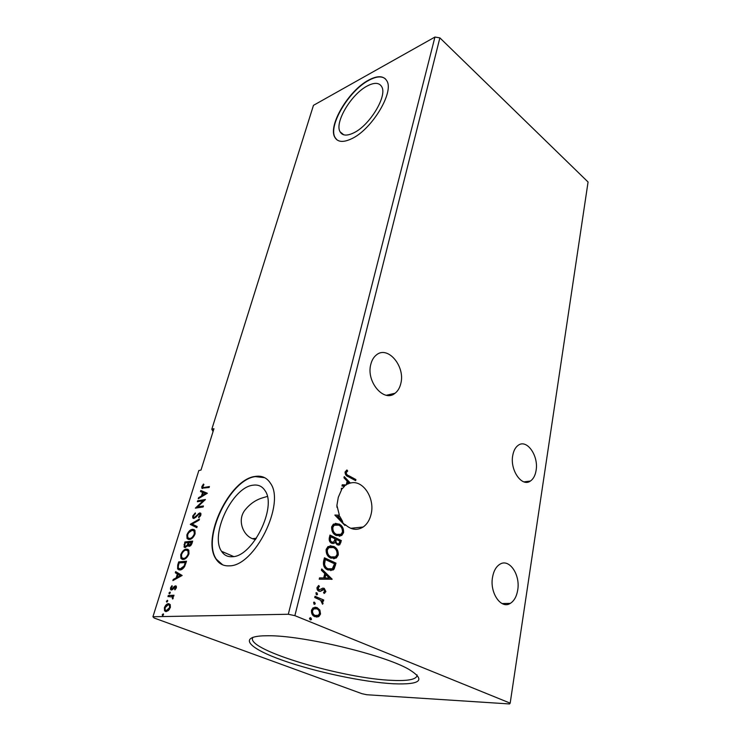 <?xml version="1.0" encoding="UTF-8"?>
<svg xmlns="http://www.w3.org/2000/svg" width="741" height="741" viewBox="0 0 741 741"><rect width="100%" height="100%" fill="white"/><g stroke="black" fill="none" stroke-linecap="round" stroke-linejoin="round"><path stroke-width="1.11" d="M512.744 455.465C509.808 470.155 521.951 487.467 530.408 481.048C533.363 479.01 535.261 475.49 536.086 470.47C538.818 455.91 526.888 438.755 518.265 445.258C515.458 447.24 513.615 450.639 512.744 455.465M400.816 383.495C399.807 387.802 397.88 391.053 395.046 393.249C383.986 402.9 365.832 381.587 370.843 364.22C371.871 360.172 373.705 357.088 376.345 354.985C387.7 345.139 405.494 366.332 400.816 383.495M334.876 515.023L339.378 515.245L336.905 505.39L338.294 497.322L341.638 489.597L341.416 488.226L342.296 488.69L344.537 486.263L341.962 486.003L342.259 484.79L346.223 484.957L347.14 481.159L343.963 477.797L344.259 476.602L350.382 483.086C362.849 479.344 375.242 498.313 371.084 514.282C369.731 519.969 367.101 524.202 363.201 526.99C357.143 530.741 351.141 529.926 345.195 524.554L344.5 524.998M342.073 521.636L342.666 521.571L339.887 516.542L337.016 516.449L344.593 524.619M338.776 515.319L339.239 516.496M337.007 507.409L336.886 505.482M267.316 496.442L262.972 497.72C255.793 499.795 249.726 504.01 244.771 510.345C236.231 521.571 244.65 538.522 255.626 539.402M517.7 590.132C516.625 596.496 514.161 600.905 510.327 603.359C501.111 609.63 489.486 592.744 492.561 577.128C493.682 570.978 496.072 566.717 499.721 564.346C509.104 557.936 520.543 574.627 517.7 590.132M367.128 86.049C351.141 94.311 334.358 122.598 340.082 131.805C342.388 135.779 346.945 136.122 353.735 132.852C369.685 125.451 387.58 95.858 381.717 86.716C379.179 82.483 374.316 82.26 367.128 86.049M255.024 476.454C229.571 479.316 201.246 538.216 216.048 559.112C219.169 563.938 223.634 566.18 229.423 565.846C254.867 566.115 285.572 503.435 270.484 483.308C266.871 477.63 261.721 475.342 255.024 476.454M264.694 477.695L255.349 476.611C229.877 479.473 201.571 538.355 216.372 559.251L222.726 564.883M368.518 80.167C348.539 90.624 327.717 125.803 334.839 137.326C337.692 142.244 343.333 142.698 351.762 138.678C371.686 129.564 394.258 92.356 386.895 80.936C383.69 75.591 377.558 75.341 368.518 80.167M385.283 78.75C381.541 75.878 376.03 76.416 368.759 80.371C348.77 90.819 327.948 125.998 335.08 137.52L336.886 139.799M393.443 683.776C363.581 682.192 315.583 671.994 282.83 660.398C249.902 648.838 237.648 637.103 262.712 635.852L267.853 635.75C302.078 635.176 383.792 654.692 408.828 669.318C426.14 680.025 421.008 684.851 393.443 683.776M252.94 637.288L252.496 638.186C248.124 650.57 344.037 678.719 392.156 680.368C407.439 681.081 415.72 679.58 417.007 675.866L416.998 674.866M252.885 485.216C232.507 487.272 209.694 534.678 221.55 551.304C224.088 555.241 227.709 557.037 232.415 556.713C252.783 556.658 277.125 506.844 265.074 490.699C262.221 486.226 258.164 484.401 252.885 485.216M211.796 429.243L213.945 428.724L201.006 470.072L198.847 470.498L152.933 616.744L288.295 614.261L434.939 37.05L313.462 105.342L211.796 429.243L213.065 431.531M434.939 37.05L439.876 37.865L294.872 615.651L510.178 703.153L509.53 703.95L366.739 694.734L361.969 693.696L154.119 618.003L152.933 616.744M338.989 523.998C342.212 525.508 343.75 528.379 343.592 532.594L341.786 535.437L336.266 535.53C332.996 534.02 331.468 531.121 331.662 526.842L333.413 524.109L338.387 524.063C341.61 525.573 343.148 528.444 343 532.659L343.592 532.594M333.589 546.358C336.868 547.831 338.424 550.702 338.267 555L336.349 557.973L330.819 558.13C327.503 556.667 325.947 553.759 326.151 549.405L328.013 546.534L332.996 546.413C336.266 547.877 337.822 550.758 337.664 555.046L338.267 555M332.172 579.203L319.214 579.193L319.538 577.878L323.706 577.952L324.762 573.562L321.39 570.255L321.714 568.949L332.172 579.203L331.533 579.388M316.833 592.763L317.574 594.208L316.333 594.801L315.935 592.819L316.833 592.763L316.231 592.781L316.972 594.236L317.574 594.208M314.536 602.192L315.277 603.646L314.027 604.248L313.638 602.257L314.536 602.192L313.925 602.211L315.277 603.646M310.748 617.744L311.498 619.198L311.118 619.763L310.238 619.828L309.479 618.374L310.748 617.744L310.136 617.744L311.498 619.198M439.876 37.865L588.067 182.017L510.178 703.153M319.89 610.084L320.529 614.02L318.926 616.438L314.888 616.688C312.387 615.688 311.248 613.539 311.461 610.251L313.045 607.833L317.092 607.583L319.89 610.084L319.288 610.093L319.927 614.03L320.529 614.02M315.045 596.283L323.724 600.006L323.428 601.229L322.159 600.682L323.067 603.424L322.548 604.23L320.612 600.238L314.74 597.515L315.045 596.283M325.901 591.624L324.113 593.439L323.548 592.402L324.827 591.244L323.956 589.558L320.334 591.355L318.899 591.179C317.5 590.577 316.87 589.354 317.018 587.511L318.806 585.51L319.436 586.566L318.111 587.835L319.149 589.938L322.78 588.141L324.206 588.326L325.901 591.624L323.993 593.226M323.558 561.4L324.438 557.806L335.997 563.16L334.154 568.958L333.135 569.968L327.8 569.94C324.401 568.579 322.983 565.735 323.558 561.4M329.977 535.085L341.369 540.587L339.73 544.83L337.22 544.839L335.136 542.264L334.256 543.209L331.635 543.255C329.745 542.329 328.948 540.615 329.245 538.105L329.977 535.085M348.659 475.648L355.912 479.566L355.652 480.659L348.279 476.685C346.177 476.046 345.111 474.49 345.056 471.998L346.983 469.998L347.696 471.017L346.195 472.601C346.408 474.24 347.233 475.259 348.659 475.648L355.912 479.566M345.195 524.554L344.973 525.48L334.858 515.106L339.378 515.245M337.609 516.375L342.666 521.571M341.332 488.578L342.296 488.69M342.222 484.938L345.908 485.17M344.12 477.167L349.798 483.178L350.382 483.086M349.798 483.178L349.206 483.345M347.121 484.179L349.28 483.419L347.566 482.326L347.121 484.179L346.306 484.623M348.159 482.234L347.714 484.086M170.263 604.628L170.31 607.537L168.457 610.501L166.086 611.612L164.53 610.825L164.382 607.713C165.549 605.027 166.938 603.674 168.55 603.637L170.263 604.628M168.272 595.495L173.996 595.236L173.663 596.31L172.81 596.348L172.727 599.024L172.421 597.024L167.938 596.561L168.272 595.495L173.903 595.523M176.386 587.78L174.932 589.892L174.626 589.29L175.654 587.882L175.2 586.891L172.458 589.669L170.606 589.669L170.523 587.9L171.968 585.677L172.31 586.251L171.254 587.752L171.773 589.002L174.515 586.214L176.321 586.196L176.386 587.78L175.793 587.159M177.71 565.04L178.683 561.891L186.519 561.215L184.602 566.569C183.027 568.856 181.462 569.986 179.896 569.949L177.608 568.986L177.71 565.04L178.359 565.309L179.331 562.16L178.683 561.891M184.861 541.977L192.679 541.115L192.104 543.014C191.41 545.061 190.446 546.154 189.196 546.312L187.918 545.228L185.269 547.553L184.064 547.034L184.861 541.977L192.567 541.476M190.354 524.258L199.459 519.015L199.116 520.117L192.197 524.1L197.152 526.527L196.81 527.638L190.298 524.424L199.209 519.812M197.338 501.731L197.643 500.749L205.433 499.517L197.625 506.863L203.451 505.973L203.145 506.974L195.346 508.15L203.117 500.823L197.338 501.731M204.22 487.448L209.407 486.541L209.11 487.522L201.848 488.18L201.839 486.596L203.469 484.058L203.914 484.447L202.673 487.309L204.831 487.735L209.277 486.967M207.35 493.256L198.245 498.786L198.579 497.72L201.469 496.007L202.571 492.432L200.496 491.542L200.82 490.486L207.35 493.256L200.82 490.486M192.706 516.042L195.3 512.892L195.448 513.643L193.531 515.856L193.558 517.199L194.281 517.487L199.774 512.883L200.848 513.3L200.894 514.949L198.792 517.663L198.542 516.94L200.089 515.051L199.496 513.874L193.957 518.487L192.79 517.996L192.706 516.042L193.345 516.32L193.577 515.708M192.493 529.315L194.948 530.334L195.105 533.835C193.531 537.42 191.623 539.3 189.39 539.504L187.047 538.531L186.862 534.9C188.409 531.408 190.289 529.556 192.493 529.315L194.272 529.658M186.389 549.1L188.816 550.165L188.983 553.814C187.39 557.445 185.472 559.325 183.231 559.474L180.924 558.473L180.73 554.676C182.295 551.137 184.185 549.285 186.389 549.1L188.094 549.442M182.147 575.479L172.885 580.592L173.246 579.443L176.182 577.86L177.368 574.006L175.311 572.784L175.663 571.635L182.147 575.479M169.865 592.078L170.245 592.939L169.319 593.856L168.948 592.995L170.18 592.198M167.318 600.303L167.688 601.173L166.762 602.1L166.392 601.229L167.623 600.414M163.122 613.844L163.492 614.743L162.557 615.669L162.196 614.771L163.409 613.956M288.295 614.261L294.872 615.651M391.952 394.888L389.868 394.453M202.515 488.541L202.46 486.883L201.839 486.596M202.46 486.883L202.682 486.309M203.201 487.559L204.831 487.735M199.125 498.276L198.579 497.72M199.199 498.008L202.089 496.294L201.469 496.007M202.089 496.294L203.191 492.719L202.571 492.432M201.117 491.811L201.441 490.774M202.395 495.46L203.015 495.748L206.063 493.941L203.238 492.719L202.395 495.46L205.433 493.645M198.088 501.62L197.643 500.749M198.264 501.036L205.118 499.953M203.33 506.381L197.625 506.863M196.263 508.011L203.747 501.111L203.117 500.823M194.17 514.745L195.429 513.532M194.911 517.774L195.772 517.338L195.142 517.051M195.772 517.338L199.051 513.846L198.421 513.569M199.051 513.846L200.403 513.17L199.774 512.883M199.209 517.311L198.542 516.94M199.181 517.227L200.246 516.218M200.598 515.671L200.089 515.051M200.728 515.338L200.2 514.161M193.605 518.496L193.345 516.32M196.819 527.601L190.298 524.424M188.316 539.448L187.686 538.8L187.501 535.169L186.862 534.9M187.501 535.169L187.936 534.057M188.714 532.705L193.123 529.593M188.89 538.448L190.344 538.753C192.123 538.596 193.651 537.095 194.929 534.261L194.772 531.399L193.679 530.639M189.705 538.475C191.484 538.318 193.003 536.817 194.281 533.983L194.133 531.112L192.178 530.334C190.418 530.51 188.918 531.982 187.668 534.77L187.779 537.688L190.344 538.753M194.929 534.261L194.281 533.983M188.918 546.321L187.918 545.228M184.917 547.553L184.676 544.904L184.037 544.635M184.676 544.904L185.5 542.255M188.001 545.265L188.881 542.875L188.233 542.597L185.343 542.912L184.972 544.079L184.824 546.173L185.583 546.525L187.482 544.755L188.233 542.597M185.528 546.525L187.251 546.265M189.418 545.283L190.15 545.552L192.197 542.514L189.038 542.505L188.742 544.959L189.501 545.283L191.558 542.236M191.873 543.579L191.224 543.301M190.15 545.552L189.501 545.283M188.121 545.033L187.482 544.755M186.232 546.793L185.583 546.525M182.249 559.418L181.582 558.742L181.378 554.944L180.73 554.676M181.378 554.944L181.925 553.583M182.267 552.962C183.851 550.674 185.445 549.479 187.038 549.368M182.814 558.399L184.203 558.695C185.982 558.584 187.519 557.084 188.807 554.203L188.64 551.221L187.51 550.443M183.555 558.427C185.333 558.306 186.871 556.815 188.158 553.935L187.992 550.943L186.074 550.128C184.314 550.267 182.805 551.739 181.536 554.564L181.665 557.612L184.203 558.695M188.807 554.203L188.158 553.935M179.331 562.16L186.417 561.548M178.914 569.894L178.266 569.255L178.359 565.309M179.507 568.875L180.878 569.162L184.676 566.337L186.037 562.604L179.155 562.864L178.146 566.763L178.461 568.199L180.22 568.903L184.027 566.068L185.389 562.336M184.676 566.337L184.027 566.068M180.878 569.162L180.22 568.903M173.774 580.11L173.246 579.443M173.903 579.703L176.84 578.128L176.182 577.86M176.84 578.128L178.025 574.275L177.368 574.006M178.025 574.275L175.311 572.784M175.969 573.043L176.284 572.006M177.118 577.359L177.784 577.619L180.878 575.961L178.035 574.405L177.118 577.359L180.22 575.692L178.035 574.405M180.878 575.961L180.22 575.692M175.274 589.54L174.626 589.29M176.256 588.113L175.654 587.882M171.384 590.068L171.171 588.206M171.171 588.159L170.523 587.9M172.431 589.262L173.061 588.975L172.394 588.715M173.061 588.975L173.996 587.808L173.338 587.548M173.996 587.808L175.172 586.474L174.515 586.214M175.172 586.474L176.163 586.085L175.506 585.825M169.578 593.791L168.948 592.995M169.606 593.254L170.282 592.402M172.903 598.774L172.273 598.533M173.153 598.283L172.533 598.043M173.264 597.857L171.764 596.561M168.689 596.533L168.939 595.745M167.031 602.025L166.392 601.229M167.058 601.479L167.725 600.627M165.706 611.594L164.919 608.463M165.011 607.944L164.382 607.713M166.077 605.897L169.217 603.896L168.55 603.637M166.197 610.51L167.096 610.769L169.42 609.398M170.43 607.111L170.124 605.582L169.133 604.989M166.419 610.519L169.606 607.555L169.448 605.323L168.207 604.721L165.086 607.685L165.178 609.889L167.096 610.769M170.226 607.787L169.606 607.555M162.835 615.595L162.196 614.771M162.872 615.021L163.529 614.169M310.896 619.207L310.331 619.865M319.927 614.03L317.685 616.781L318.287 616.771M317.685 616.781L316.472 617.077M314.869 607.212L317.092 607.583M316.481 607.601L319.288 610.093M314.944 608.537L313.128 608.963L311.942 610.704C311.822 613.159 312.702 614.734 314.573 615.456L316.388 615.743M315.175 615.447L318.306 615.252L319.464 613.576C319.538 611.13 318.649 609.547 316.778 608.815L313.739 608.945L312.545 610.695C312.433 613.15 313.304 614.724 315.175 615.447L314.573 615.456M311.942 610.704L312.545 610.695M314.675 603.656L314.147 604.295M314.981 596.542L323.724 600.006M323.122 600.025L322.881 600.997M323.067 603.424L322.465 603.443L321.557 600.701L322.159 600.682M316.972 594.236L316.463 594.847M323.104 589.512L322.502 589.54L323.104 589.512M322.502 589.54L320.334 591.355M318.306 585.723L319.436 586.566M318.834 586.594L317.509 587.863L318.111 587.835M317.509 587.863L318.547 589.956L319.149 589.938M318.547 589.956L319.445 590.031M322.789 588.141L324.206 588.326M323.595 588.354L325.299 591.651M319.519 577.924L323.706 577.952M321.594 569.458L331.57 579.23M325.836 574.608L325.234 574.645L324.428 578.008L329.347 578.045L325.836 574.608L325.03 577.971L329.347 578.045M324.428 578.008L325.03 577.971M324.363 558.103L335.997 563.16M335.395 563.197L333.552 568.995L334.154 568.958M333.552 568.995L330.736 570.653M327.485 568.782L332.301 568.782L334.534 563.799L325.336 559.548L324.743 559.594L323.947 564.188C324.456 566.578 325.632 568.106 327.485 568.782L330.384 569.31M323.947 564.188L324.549 564.151C325.058 566.532 326.235 568.069 328.087 568.745M325.336 559.548L324.549 564.151M337.664 555.046L335.747 558.019L333.672 558.807M330.078 545.737L332.996 546.413M330.43 547.025L328.235 547.719L326.753 549.97C326.577 553.49 327.828 555.824 330.505 557L333.367 557.491M331.107 556.954L335.516 556.834L337.081 554.5C337.201 551.026 335.951 548.711 333.32 547.534L328.837 547.664L327.355 549.924C327.17 553.434 328.42 555.778 331.107 556.954L330.505 557M326.753 549.97L327.355 549.924M329.902 535.391L341.369 540.587M340.777 540.643L340.267 542.764L338.47 545.172M334.256 543.209L335.136 542.264M333.654 543.264L332.904 543.579M331.32 542.143L333.737 542.014L335.127 538.864L330.875 536.817L330.282 536.873L329.958 538.207C329.486 540.041 329.94 541.356 331.32 542.143L332.644 542.301M336.886 543.718L338.943 543.69L339.934 541.18L336.303 539.429L335.562 540.078C335.136 541.81 335.58 543.023 336.886 543.718L338.1 543.866M335.562 540.078L336.155 540.022C335.729 541.754 336.173 542.968 337.479 543.672M336.303 539.429L336.155 540.022M329.958 538.207L330.551 538.142C330.088 539.985 330.542 541.3 331.922 542.088M330.875 536.817L330.551 538.142M343 532.659L341.193 535.502L339.285 536.252M335.303 523.35L338.387 524.063M335.701 524.619L333.645 525.295L332.246 527.444C332.079 530.899 333.311 533.233 335.951 534.437L338.943 534.956M336.544 534.381L340.953 534.307L342.435 532.084C342.546 528.676 341.314 526.36 338.711 525.147L334.237 525.23L332.848 527.379C332.672 530.834 333.904 533.168 336.544 534.381L335.951 534.437M332.246 527.444L332.848 527.379M341.703 488.773L341.249 489.393M345.325 485.253L344.093 486.216M355.319 479.659L355.143 480.39M346.492 470.239L347.696 471.017M347.103 471.109L346.529 471.971M345.936 472.063L345.602 472.693L346.195 472.601M345.602 472.693C345.825 474.333 346.64 475.352 348.066 475.75M197.532 515.504L196.902 515.217M188.714 543.394L188.075 543.116M185.834 563.299L185.176 563.021M321.316 590.364L321.918 590.345M334.839 565.522L335.441 565.485M324.428 560.872L325.03 560.826M340.267 542.764L340.86 542.708M530.408 481.048L523.989 481.882M395.046 393.249L386.422 395.259M363.201 526.99L350.752 528.305M256.405 538.262L252.7 538.661M510.327 603.359L502.055 603.554M343.75 134.806L340.082 131.805M233.674 556.547L221.55 551.304M201.848 488.18L202.469 488.476M200.07 514.106L200.7 514.393M192.79 517.996L193.42 518.274M187.047 538.531L187.686 538.8M194.133 531.112L194.772 531.399M188.131 545.867L188.779 546.145M184.064 547.034L184.704 547.303M180.924 558.473L181.582 558.742M187.992 550.943L188.64 551.221M177.608 568.986L178.266 569.255M175.608 587.085L176.265 587.344M170.606 589.669L171.273 589.929M172.421 597.024L173.088 597.283M164.53 610.825L165.206 611.075M169.448 605.323L170.124 605.582M311.118 619.763L310.507 619.772M318.926 616.438L318.315 616.447M313.739 608.945L313.128 608.963M314.916 604.193L314.314 604.211M317.222 594.745L316.611 594.773M324.799 593.078L324.197 593.096M322.668 589.716L322.066 589.743M321.131 590.985L320.529 591.012M318.815 586.863L318.204 586.9M333.135 569.968L332.533 570.005M336.349 557.973L335.747 558.019M328.837 547.664L328.235 547.719M339.73 544.83L339.128 544.885M341.786 535.437L341.193 535.502M334.237 525.23L333.645 525.295M347.316 471.276L346.723 471.378"/></g></svg>
